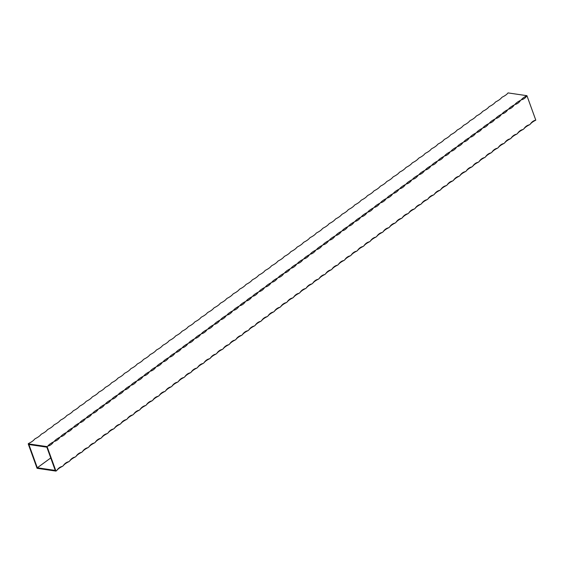 <?xml version="1.0" encoding="UTF-8"?>
<svg xmlns="http://www.w3.org/2000/svg" width="564" height="564" viewBox="0 0 564 564"><rect width="100%" height="100%" fill="white"/><g stroke="black" fill="none" stroke-linecap="round" stroke-linejoin="round"><path stroke-width="0.85" d="M46.84 447.16L28.891 444.517L37.309 467.767L55.258 470.411L46.84 447.16M535.8 120.167A10.751 4.258 -19.9 0 0 530.202 124.256A10.751 7.945 -81.6 0 1 535.8 120.167L526.938 95.69L508.044 92.905A10.751 4.258 160.1 0 1 502.446 97.001L501.65 97.586A10.751 4.258 160.1 0 1 496.052 101.682L495.248 102.267A10.751 4.258 160.1 0 1 489.651 106.356L488.854 106.941A10.751 4.258 160.1 0 1 483.256 111.037L482.453 111.623A10.751 4.258 160.1 0 1 476.855 115.719L476.058 116.304A10.751 4.258 160.1 0 1 470.461 120.393L469.657 120.978A10.751 4.258 160.1 0 1 464.059 125.074L463.263 125.659A10.751 4.258 160.1 0 1 457.658 129.755L456.861 130.34A10.751 4.258 160.1 0 1 451.263 134.429L450.467 135.015A10.751 4.258 160.1 0 1 444.862 139.111L444.065 139.696A10.751 4.258 160.1 0 1 438.468 143.792L437.671 144.377A10.751 4.258 160.1 0 1 432.066 148.473L431.27 149.051A10.751 4.258 160.1 0 1 425.672 153.147L424.875 153.732A10.751 4.258 160.1 0 1 419.271 157.828L418.474 158.413A10.751 4.258 160.1 0 1 412.876 162.51L412.072 163.095A10.751 4.258 160.1 0 1 406.475 167.184L405.678 167.769A10.751 4.258 160.1 0 1 400.08 171.865L399.277 172.45A10.751 4.258 160.1 0 1 393.679 176.546L392.882 177.131A10.751 4.258 160.1 0 1 387.285 181.22L386.481 181.805A10.751 4.258 160.1 0 1 380.883 185.901L380.087 186.487A10.751 4.258 160.1 0 1 374.489 190.583L373.685 191.168A10.751 4.258 160.1 0 1 368.088 195.264L367.291 195.842A10.751 4.258 160.1 0 1 361.693 199.938L360.889 200.523A10.751 4.258 160.1 0 1 355.292 204.619L354.495 205.204A10.751 4.258 160.1 0 1 348.897 209.3L348.094 209.886A10.751 4.258 160.1 0 1 342.496 213.975L341.699 214.56A10.751 4.258 160.1 0 1 336.102 218.656L335.298 219.241A10.751 4.258 160.1 0 1 329.7 223.337L328.904 223.922A10.751 4.258 160.1 0 1 323.306 228.011L322.502 228.596A10.751 4.258 160.1 0 1 316.905 232.692L316.108 233.277A10.751 4.258 160.1 0 1 310.51 237.373L309.707 237.959A10.751 4.258 160.1 0 1 304.109 242.048L303.312 242.633A10.751 4.258 160.1 0 1 297.714 246.729L296.911 247.314A10.751 4.258 160.1 0 1 291.313 251.41L290.516 251.995A10.751 4.258 160.1 0 1 284.919 256.091L284.115 256.676A10.751 4.258 160.1 0 1 278.517 260.765L277.721 261.351A10.751 4.258 160.1 0 1 272.123 265.447L271.319 266.032A10.751 4.258 160.1 0 1 265.722 270.128L264.925 270.713A10.751 4.258 160.1 0 1 259.327 274.802L258.523 275.387A10.751 4.258 160.1 0 1 252.926 279.483L252.129 280.068A10.751 4.258 160.1 0 1 246.531 284.164L245.728 284.749A10.751 4.258 160.1 0 1 240.13 288.838L239.333 289.424A10.751 4.258 160.1 0 1 233.736 293.52L232.932 294.105A10.751 4.258 160.1 0 1 227.334 298.201L226.538 298.786A10.751 4.258 160.1 0 1 220.94 302.882L220.136 303.467A10.751 4.258 160.1 0 1 214.539 307.556L213.742 308.141A10.751 4.258 160.1 0 1 208.144 312.237L207.34 312.823A10.751 4.258 160.1 0 1 201.743 316.919L200.946 317.504A10.751 4.258 160.1 0 1 195.348 321.593L194.545 322.178A10.751 4.258 160.1 0 1 188.947 326.274L188.15 326.859A10.751 4.258 160.1 0 1 182.553 330.955L181.749 331.54A10.751 4.258 160.1 0 1 176.151 335.629L175.355 336.214A10.751 4.258 160.1 0 1 169.757 340.311L168.953 340.896A10.751 4.258 160.1 0 1 163.356 344.992L162.559 345.577A10.751 4.258 160.1 0 1 156.961 349.673L156.157 350.258A10.751 4.258 160.1 0 1 150.56 354.347L149.763 354.932A10.751 4.258 160.1 0 1 144.165 359.028L143.362 359.613A10.751 4.258 160.1 0 1 137.764 363.709L136.967 364.295A10.751 4.258 160.1 0 1 131.37 368.384L130.566 368.969A10.751 4.258 160.1 0 1 124.968 373.065L124.172 373.65A10.751 4.258 160.1 0 1 118.574 377.746L117.77 378.331A10.751 4.258 160.1 0 1 112.173 382.42L111.376 383.005A10.751 4.258 160.1 0 1 105.778 387.101L104.974 387.687A10.751 4.258 160.1 0 1 99.377 391.783L98.58 392.368A10.751 4.258 160.1 0 1 92.982 396.464L92.179 397.042A10.751 4.258 160.1 0 1 86.581 401.138L85.784 401.723A10.751 4.258 160.1 0 1 80.187 405.819L79.383 406.404A10.751 4.258 160.1 0 1 73.785 410.5L72.989 411.085A10.751 4.258 160.1 0 1 67.384 415.174L66.587 415.76A10.751 4.258 160.1 0 1 60.99 419.856L60.193 420.441A10.751 4.258 160.1 0 1 54.588 424.537L53.791 425.122A10.751 4.258 160.1 0 1 48.194 429.211L47.397 429.796A10.751 4.258 160.1 0 1 41.792 433.892L40.996 434.477A10.751 4.258 160.1 0 1 35.398 438.573L34.601 439.159A10.751 4.258 160.1 0 1 28.997 443.255L28.2 443.833L37.062 468.31L55.956 471.095L47.094 446.617L28.2 443.833M47.891 446.032A10.751 4.258 160.1 0 1 53.495 441.936A10.751 7.945 -81.6 0 1 47.891 446.032L47.094 446.617M54.292 441.351A10.751 4.258 160.1 0 1 59.89 437.262A10.751 7.945 -81.6 0 1 54.292 441.351L53.495 441.936M60.693 436.677A10.751 4.258 160.1 0 1 66.291 432.581A10.751 7.945 -81.6 0 1 60.693 436.677L59.89 437.262M67.088 431.996A10.751 4.258 160.1 0 1 72.685 427.9A10.751 7.945 -81.6 0 1 67.088 431.996L66.291 432.581M73.489 427.315A10.751 4.258 160.1 0 1 79.087 423.219A10.751 7.945 -81.6 0 1 73.489 427.315L72.685 427.9M79.884 422.633A10.751 4.258 160.1 0 1 85.481 418.544A10.751 7.945 -81.6 0 1 79.884 422.633L79.087 423.219M86.285 417.959A10.751 4.258 160.1 0 1 91.883 413.863A10.751 7.945 -81.6 0 1 86.285 417.959L85.481 418.544M92.679 413.278A10.751 4.258 160.1 0 1 98.277 409.182A10.751 7.945 -81.6 0 1 92.679 413.278L91.883 413.863M99.081 408.597A10.751 4.258 160.1 0 1 104.678 404.508A10.751 7.945 -81.6 0 1 99.081 408.597L98.277 409.182M105.475 403.923A10.751 4.258 160.1 0 1 111.073 399.827A10.751 7.945 -81.6 0 1 105.475 403.923L104.678 404.508M111.876 399.241A10.751 4.258 160.1 0 1 117.474 395.145A10.751 7.945 -81.6 0 1 111.876 399.241L111.073 399.827M118.271 394.56A10.751 4.258 160.1 0 1 123.868 390.471A10.751 7.945 -81.6 0 1 118.271 394.56L117.474 395.145M124.672 389.886A10.751 4.258 160.1 0 1 130.27 385.79A10.751 7.945 -81.6 0 1 124.672 389.886L123.868 390.471M131.067 385.205A10.751 4.258 160.1 0 1 136.664 381.109A10.751 7.945 -81.6 0 1 131.067 385.205L130.27 385.79M137.468 380.524A10.751 4.258 160.1 0 1 143.066 376.428A10.751 7.945 -81.6 0 1 137.468 380.524L136.664 381.109M143.862 375.85A10.751 4.258 160.1 0 1 149.46 371.754A10.751 7.945 -81.6 0 1 143.862 375.85L143.066 376.428M150.264 371.168A10.751 4.258 160.1 0 1 155.861 367.072A10.751 7.945 -81.6 0 1 150.264 371.168L149.46 371.754M156.658 366.487A10.751 4.258 160.1 0 1 162.256 362.391A10.751 7.945 -81.6 0 1 156.658 366.487L155.861 367.072M163.059 361.806A10.751 4.258 160.1 0 1 168.657 357.717A10.751 7.945 -81.6 0 1 163.059 361.806L162.256 362.391M169.454 357.132A10.751 4.258 160.1 0 1 175.052 353.036A10.751 7.945 -81.6 0 1 169.454 357.132L168.657 357.717M175.855 352.451A10.751 4.258 160.1 0 1 181.453 348.355A10.751 7.945 -81.6 0 1 175.855 352.451L175.052 353.036M182.25 347.769A10.751 4.258 160.1 0 1 187.847 343.68A10.751 7.945 -81.6 0 1 182.25 347.769L181.453 348.355M188.651 343.095A10.751 4.258 160.1 0 1 194.249 338.999A10.751 7.945 -81.6 0 1 188.651 343.095L187.847 343.68M195.045 338.414A10.751 4.258 160.1 0 1 200.643 334.318A10.751 7.945 -81.6 0 1 195.045 338.414L194.249 338.999M201.447 333.733A10.751 4.258 160.1 0 1 207.044 329.637A10.751 7.945 -81.6 0 1 201.447 333.733L200.643 334.318M207.841 329.059A10.751 4.258 160.1 0 1 213.439 324.963A10.751 7.945 -81.6 0 1 207.841 329.059L207.044 329.637M214.242 324.378A10.751 4.258 160.1 0 1 219.84 320.281A10.751 7.945 -81.6 0 1 214.242 324.378L213.439 324.963M220.637 319.696A10.751 4.258 160.1 0 1 226.234 315.6A10.751 7.945 -81.6 0 1 220.637 319.696L219.84 320.281M227.038 315.015A10.751 4.258 160.1 0 1 232.636 310.926A10.751 7.945 -81.6 0 1 227.038 315.015L226.234 315.6M233.433 310.341A10.751 4.258 160.1 0 1 239.03 306.245A10.751 7.945 -81.6 0 1 233.433 310.341L232.636 310.926M239.834 305.66A10.751 4.258 160.1 0 1 245.432 301.564A10.751 7.945 -81.6 0 1 239.834 305.66L239.03 306.245M246.228 300.979A10.751 4.258 160.1 0 1 251.826 296.89A10.751 7.945 -81.6 0 1 246.228 300.979L245.432 301.564M252.63 296.304A10.751 4.258 160.1 0 1 258.227 292.208A10.751 7.945 -81.6 0 1 252.63 296.304L251.826 296.89M259.024 291.623A10.751 4.258 160.1 0 1 264.622 287.527A10.751 7.945 -81.6 0 1 259.024 291.623L258.227 292.208M265.425 286.942A10.751 4.258 160.1 0 1 271.023 282.853A10.751 7.945 -81.6 0 1 265.425 286.942L264.622 287.527M271.82 282.268A10.751 4.258 160.1 0 1 277.417 278.172A10.751 7.945 -81.6 0 1 271.82 282.268L271.023 282.853M278.221 277.587A10.751 4.258 160.1 0 1 283.819 273.491A10.751 7.945 -81.6 0 1 278.221 277.587L277.417 278.172M284.616 272.906A10.751 4.258 160.1 0 1 290.213 268.809A10.751 7.945 -81.6 0 1 284.616 272.906L283.819 273.491M291.017 268.224A10.751 4.258 160.1 0 1 296.615 264.135A10.751 7.945 -81.6 0 1 291.017 268.224L290.213 268.809M297.411 263.55A10.751 4.258 160.1 0 1 303.009 259.454A10.751 7.945 -81.6 0 1 297.411 263.55L296.615 264.135M303.813 258.869A10.751 4.258 160.1 0 1 309.41 254.773A10.751 7.945 -81.6 0 1 303.813 258.869L303.009 259.454M310.207 254.188A10.751 4.258 160.1 0 1 315.805 250.099A10.751 7.945 -81.6 0 1 310.207 254.188L309.41 254.773M316.608 249.514A10.751 4.258 160.1 0 1 322.206 245.418A10.751 7.945 -81.6 0 1 316.608 249.514L315.805 250.099M323.003 244.832A10.751 4.258 160.1 0 1 328.601 240.736A10.751 7.945 -81.6 0 1 323.003 244.832L322.206 245.418M329.404 240.151A10.751 4.258 160.1 0 1 335.002 236.062A10.751 7.945 -81.6 0 1 329.404 240.151L328.601 240.736M335.799 235.477A10.751 4.258 160.1 0 1 341.396 231.381A10.751 7.945 -81.6 0 1 335.799 235.477L335.002 236.062M342.2 230.796A10.751 4.258 160.1 0 1 347.798 226.7A10.751 7.945 -81.6 0 1 342.2 230.796L341.396 231.381M348.594 226.115A10.751 4.258 160.1 0 1 354.192 222.019A10.751 7.945 -81.6 0 1 348.594 226.115L347.798 226.7M354.996 221.433A10.751 4.258 160.1 0 1 360.593 217.344A10.751 7.945 -81.6 0 1 354.996 221.433L354.192 222.019M361.39 216.759A10.751 4.258 160.1 0 1 366.988 212.663A10.751 7.945 -81.6 0 1 361.39 216.759L360.593 217.344M367.791 212.078A10.751 4.258 160.1 0 1 373.389 207.982A10.751 7.945 -81.6 0 1 367.791 212.078L366.988 212.663M374.186 207.397A10.751 4.258 160.1 0 1 379.784 203.308A10.751 7.945 -81.6 0 1 374.186 207.397L373.389 207.982M380.587 202.723A10.751 4.258 160.1 0 1 386.185 198.627A10.751 7.945 -81.6 0 1 380.587 202.723L379.784 203.308M386.982 198.042A10.751 4.258 160.1 0 1 392.586 193.946A10.751 7.945 -81.6 0 1 386.982 198.042L386.185 198.627M393.383 193.36A10.751 4.258 160.1 0 1 398.981 189.271A10.751 7.945 -81.6 0 1 393.383 193.36L392.586 193.946M399.777 188.686A10.751 4.258 160.1 0 1 405.382 184.59A10.751 7.945 -81.6 0 1 399.777 188.686L398.981 189.271M406.179 184.005A10.751 4.258 160.1 0 1 411.776 179.909A10.751 7.945 -81.6 0 1 406.179 184.005L405.382 184.59M412.573 179.324A10.751 4.258 160.1 0 1 418.178 175.228A10.751 7.945 -81.6 0 1 412.573 179.324L411.776 179.909M418.974 174.643A10.751 4.258 160.1 0 1 424.572 170.554A10.751 7.945 -81.6 0 1 418.974 174.643L418.178 175.228M425.369 169.968A10.751 4.258 160.1 0 1 430.974 165.872A10.751 7.945 -81.6 0 1 425.369 169.968L424.572 170.554M431.77 165.287A10.751 4.258 160.1 0 1 437.368 161.191A10.751 7.945 -81.6 0 1 431.77 165.287L430.974 165.872M438.165 160.606A10.751 4.258 160.1 0 1 443.769 156.517A10.751 7.945 -81.6 0 1 438.165 160.606L437.368 161.191M444.566 155.932A10.751 4.258 160.1 0 1 450.164 151.836A10.751 7.945 -81.6 0 1 444.566 155.932L443.769 156.517M450.967 151.251A10.751 4.258 160.1 0 1 456.565 147.155A10.751 7.945 -81.6 0 1 450.967 151.251L450.164 151.836M457.362 146.57A10.751 4.258 160.1 0 1 462.959 142.48A10.751 7.945 -81.6 0 1 457.362 146.57L456.565 147.155M463.763 141.895A10.751 4.258 160.1 0 1 469.361 137.799A10.751 7.945 -81.6 0 1 463.763 141.895L462.959 142.48M470.157 137.214A10.751 4.258 160.1 0 1 475.755 133.118A10.751 7.945 -81.6 0 1 470.157 137.214L469.361 137.799M476.559 132.533A10.751 4.258 160.1 0 1 482.157 128.437A10.751 7.945 -81.6 0 1 476.559 132.533L475.755 133.118M482.953 127.859A10.751 4.258 160.1 0 1 488.551 123.763A10.751 7.945 -81.6 0 1 482.953 127.859L482.157 128.437M489.355 123.178A10.751 4.258 160.1 0 1 494.952 119.082A10.751 7.945 -81.6 0 1 489.355 123.178L488.551 123.763M495.749 118.496A10.751 4.258 160.1 0 1 501.347 114.4A10.751 7.945 -81.6 0 1 495.749 118.496L494.952 119.082M502.15 113.815A10.751 4.258 160.1 0 1 507.748 109.726A10.751 7.945 -81.6 0 1 502.15 113.815L501.347 114.4M508.545 109.141A10.751 4.258 160.1 0 1 514.142 105.045A10.751 7.945 -81.6 0 1 508.545 109.141L507.748 109.726M514.946 104.46A10.751 4.258 160.1 0 1 520.544 100.364A10.751 7.945 -81.6 0 1 514.946 104.46L514.142 105.045M521.34 99.779A10.751 4.258 160.1 0 1 526.938 95.69A10.751 7.945 -81.6 0 1 521.34 99.779L520.544 100.364M56.752 470.51A10.751 7.945 -81.6 0 1 62.35 466.414A10.751 4.258 -19.9 0 0 56.752 470.51L55.956 471.095M63.154 465.829A10.751 7.945 -81.6 0 1 68.752 461.733A10.751 4.258 -19.9 0 0 63.154 465.829L62.35 466.414M69.548 461.155A10.751 7.945 -81.6 0 1 75.146 457.059A10.751 4.258 -19.9 0 0 69.548 461.155L68.752 461.733M75.95 456.473A10.751 7.945 -81.6 0 1 81.547 452.377A10.751 4.258 -19.9 0 0 75.95 456.473L75.146 457.059M82.344 451.792A10.751 7.945 -81.6 0 1 87.942 447.696A10.751 4.258 -19.9 0 0 82.344 451.792L81.547 452.377M88.745 447.111A10.751 7.945 -81.6 0 1 94.343 443.022A10.751 4.258 -19.9 0 0 88.745 447.111L87.942 447.696M95.14 442.437A10.751 7.945 -81.6 0 1 100.737 438.341A10.751 4.258 -19.9 0 0 95.14 442.437L94.343 443.022M101.541 437.756A10.751 7.945 -81.6 0 1 107.139 433.66A10.751 4.258 -19.9 0 0 101.541 437.756L100.737 438.341M107.935 433.074A10.751 7.945 -81.6 0 1 113.533 428.985A10.751 4.258 -19.9 0 0 107.935 433.074L107.139 433.66M114.337 428.4A10.751 7.945 -81.6 0 1 119.935 424.304A10.751 4.258 -19.9 0 0 114.337 428.4L113.533 428.985M120.731 423.719A10.751 7.945 -81.6 0 1 126.329 419.623A10.751 4.258 -19.9 0 0 120.731 423.719L119.935 424.304M127.133 419.038A10.751 7.945 -81.6 0 1 132.73 414.949A10.751 4.258 -19.9 0 0 127.133 419.038L126.329 419.623M133.527 414.364A10.751 7.945 -81.6 0 1 139.125 410.268A10.751 4.258 -19.9 0 0 133.527 414.364L132.73 414.949M139.928 409.683A10.751 7.945 -81.6 0 1 145.526 405.586A10.751 4.258 -19.9 0 0 139.928 409.683L139.125 410.268M146.323 405.001A10.751 7.945 -81.6 0 1 151.927 400.905A10.751 4.258 -19.9 0 0 146.323 405.001L145.526 405.586M152.724 400.32A10.751 7.945 -81.6 0 1 158.322 396.231A10.751 4.258 -19.9 0 0 152.724 400.32L151.927 400.905M159.118 395.646A10.751 7.945 -81.6 0 1 164.723 391.55A10.751 4.258 -19.9 0 0 159.118 395.646L158.322 396.231M165.52 390.965A10.751 7.945 -81.6 0 1 171.118 386.869A10.751 4.258 -19.9 0 0 165.52 390.965L164.723 391.55M171.914 386.284A10.751 7.945 -81.6 0 1 177.519 382.195A10.751 4.258 -19.9 0 0 171.914 386.284L171.118 386.869M178.316 381.609A10.751 7.945 -81.6 0 1 183.913 377.513A10.751 4.258 -19.9 0 0 178.316 381.609L177.519 382.195M184.71 376.928A10.751 7.945 -81.6 0 1 190.315 372.832A10.751 4.258 -19.9 0 0 184.71 376.928L183.913 377.513M191.111 372.247A10.751 7.945 -81.6 0 1 196.709 368.158A10.751 4.258 -19.9 0 0 191.111 372.247L190.315 372.832M197.513 367.573A10.751 7.945 -81.6 0 1 203.111 363.477A10.751 4.258 -19.9 0 0 197.513 367.573L196.709 368.158M203.907 362.892A10.751 7.945 -81.6 0 1 209.505 358.796A10.751 4.258 -19.9 0 0 203.907 362.892L203.111 363.477M210.309 358.21A10.751 7.945 -81.6 0 1 215.906 354.114A10.751 4.258 -19.9 0 0 210.309 358.21L209.505 358.796M216.703 353.529A10.751 7.945 -81.6 0 1 222.301 349.44A10.751 4.258 -19.9 0 0 216.703 353.529L215.906 354.114M223.104 348.855A10.751 7.945 -81.6 0 1 228.702 344.759A10.751 4.258 -19.9 0 0 223.104 348.855L222.301 349.44M229.499 344.174A10.751 7.945 -81.6 0 1 235.096 340.078A10.751 4.258 -19.9 0 0 229.499 344.174L228.702 344.759M235.9 339.493A10.751 7.945 -81.6 0 1 241.498 335.404A10.751 4.258 -19.9 0 0 235.9 339.493L235.096 340.078M242.294 334.819A10.751 7.945 -81.6 0 1 247.892 330.723A10.751 4.258 -19.9 0 0 242.294 334.819L241.498 335.404M248.696 330.137A10.751 7.945 -81.6 0 1 254.293 326.041A10.751 4.258 -19.9 0 0 248.696 330.137L247.892 330.723M255.09 325.456A10.751 7.945 -81.6 0 1 260.688 321.367A10.751 4.258 -19.9 0 0 255.09 325.456L254.293 326.041M261.492 320.782A10.751 7.945 -81.6 0 1 267.089 316.686A10.751 4.258 -19.9 0 0 261.492 320.782L260.688 321.367M267.886 316.101A10.751 7.945 -81.6 0 1 273.484 312.005A10.751 4.258 -19.9 0 0 267.886 316.101L267.089 316.686M274.287 311.42A10.751 7.945 -81.6 0 1 279.885 307.324A10.751 4.258 -19.9 0 0 274.287 311.42L273.484 312.005M280.682 306.738A10.751 7.945 -81.6 0 1 286.279 302.649A10.751 4.258 -19.9 0 0 280.682 306.738L279.885 307.324M287.083 302.064A10.751 7.945 -81.6 0 1 292.681 297.968A10.751 4.258 -19.9 0 0 287.083 302.064L286.279 302.649M293.477 297.383A10.751 7.945 -81.6 0 1 299.075 293.287A10.751 4.258 -19.9 0 0 293.477 297.383L292.681 297.968M299.879 292.702A10.751 7.945 -81.6 0 1 305.476 288.613A10.751 4.258 -19.9 0 0 299.879 292.702L299.075 293.287M306.273 288.028A10.751 7.945 -81.6 0 1 311.871 283.932A10.751 4.258 -19.9 0 0 306.273 288.028L305.476 288.613M312.675 283.347A10.751 7.945 -81.6 0 1 318.272 279.25A10.751 4.258 -19.9 0 0 312.675 283.347L311.871 283.932M319.069 278.665A10.751 7.945 -81.6 0 1 324.667 274.576A10.751 4.258 -19.9 0 0 319.069 278.665L318.272 279.25M325.47 273.991A10.751 7.945 -81.6 0 1 331.068 269.895A10.751 4.258 -19.9 0 0 325.47 273.991L324.667 274.576M331.865 269.31A10.751 7.945 -81.6 0 1 337.462 265.214A10.751 4.258 -19.9 0 0 331.865 269.31L331.068 269.895M338.266 264.629A10.751 7.945 -81.6 0 1 343.864 260.533A10.751 4.258 -19.9 0 0 338.266 264.629L337.462 265.214M344.66 259.955A10.751 7.945 -81.6 0 1 350.258 255.859A10.751 4.258 -19.9 0 0 344.66 259.955L343.864 260.533M351.062 255.273A10.751 7.945 -81.6 0 1 356.659 251.177A10.751 4.258 -19.9 0 0 351.062 255.273L350.258 255.859M357.456 250.592A10.751 7.945 -81.6 0 1 363.054 246.496A10.751 4.258 -19.9 0 0 357.456 250.592L356.659 251.177M363.858 245.911A10.751 7.945 -81.6 0 1 369.455 241.822A10.751 4.258 -19.9 0 0 363.858 245.911L363.054 246.496M370.252 241.237A10.751 7.945 -81.6 0 1 375.85 237.141A10.751 4.258 -19.9 0 0 370.252 241.237L369.455 241.822M376.653 236.556A10.751 7.945 -81.6 0 1 382.251 232.46A10.751 4.258 -19.9 0 0 376.653 236.556L375.85 237.141M383.048 231.874A10.751 7.945 -81.6 0 1 388.645 227.786A10.751 4.258 -19.9 0 0 383.048 231.874L382.251 232.46M389.449 227.2A10.751 7.945 -81.6 0 1 395.047 223.104A10.751 4.258 -19.9 0 0 389.449 227.2L388.645 227.786M395.843 222.519A10.751 7.945 -81.6 0 1 401.441 218.423A10.751 4.258 -19.9 0 0 395.843 222.519L395.047 223.104M402.245 217.838A10.751 7.945 -81.6 0 1 407.842 213.742A10.751 4.258 -19.9 0 0 402.245 217.838L401.441 218.423M408.639 213.164A10.751 7.945 -81.6 0 1 414.237 209.068A10.751 4.258 -19.9 0 0 408.639 213.164L407.842 213.742M415.041 208.483A10.751 7.945 -81.6 0 1 420.638 204.387A10.751 4.258 -19.9 0 0 415.041 208.483L414.237 209.068M421.435 203.801A10.751 7.945 -81.6 0 1 427.033 199.705A10.751 4.258 -19.9 0 0 421.435 203.801L420.638 204.387M427.836 199.12A10.751 7.945 -81.6 0 1 433.434 195.031A10.751 4.258 -19.9 0 0 427.836 199.12L427.033 199.705M434.231 194.446A10.751 7.945 -81.6 0 1 439.828 190.35A10.751 4.258 -19.9 0 0 434.231 194.446L433.434 195.031M440.632 189.765A10.751 7.945 -81.6 0 1 446.23 185.669A10.751 4.258 -19.9 0 0 440.632 189.765L439.828 190.35M447.026 185.084A10.751 7.945 -81.6 0 1 452.624 180.995A10.751 4.258 -19.9 0 0 447.026 185.084L446.23 185.669M453.428 180.409A10.751 7.945 -81.6 0 1 459.025 176.313A10.751 4.258 -19.9 0 0 453.428 180.409L452.624 180.995M459.822 175.728A10.751 7.945 -81.6 0 1 465.42 171.632A10.751 4.258 -19.9 0 0 459.822 175.728L459.025 176.313M466.224 171.047A10.751 7.945 -81.6 0 1 471.821 166.958A10.751 4.258 -19.9 0 0 466.224 171.047L465.42 171.632M472.618 166.373A10.751 7.945 -81.6 0 1 478.216 162.277A10.751 4.258 -19.9 0 0 472.618 166.373L471.821 166.958M479.019 161.692A10.751 7.945 -81.6 0 1 484.617 157.596A10.751 4.258 -19.9 0 0 479.019 161.692L478.216 162.277M485.414 157.011A10.751 7.945 -81.6 0 1 491.011 152.915A10.751 4.258 -19.9 0 0 485.414 157.011L484.617 157.596M491.815 152.329A10.751 7.945 -81.6 0 1 497.413 148.24A10.751 4.258 -19.9 0 0 491.815 152.329L491.011 152.915M498.209 147.655A10.751 7.945 -81.6 0 1 503.807 143.559A10.751 4.258 -19.9 0 0 498.209 147.655L497.413 148.24M504.611 142.974A10.751 7.945 -81.6 0 1 510.209 138.878A10.751 4.258 -19.9 0 0 504.611 142.974L503.807 143.559M511.005 138.293A10.751 7.945 -81.6 0 1 516.603 134.204A10.751 4.258 -19.9 0 0 511.005 138.293L510.209 138.878M517.407 133.619A10.751 7.945 -81.6 0 1 523.004 129.523A10.751 4.258 -19.9 0 0 517.407 133.619L516.603 134.204M523.801 128.937A10.751 7.945 -81.6 0 1 529.399 124.841A10.751 4.258 -19.9 0 0 523.801 128.937L523.004 129.523M530.202 124.256L529.399 124.841M50.746 457.947L37.309 467.767M44.972 462.17L49.646 458.751M38.571 466.851L43.252 463.432"/></g></svg>
